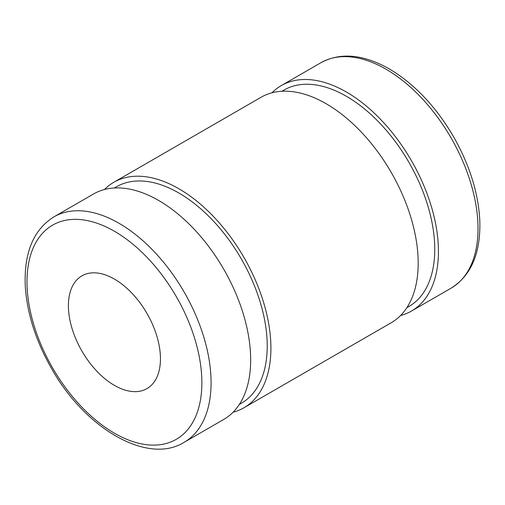 <?xml version="1.0" encoding="UTF-8"?>
<svg xmlns="http://www.w3.org/2000/svg" width="505" height="505" viewBox="0 0 505 505"><rect width="100%" height="100%" fill="white"/><g stroke="black" fill="none" stroke-linecap="round" stroke-linejoin="round"><path stroke-width="0.76" d="M184.117 442.317L223.696 419.466A130.176 75.157 -120 0 0 223.702 269.152A130.176 75.157 -120 0 0 93.526 193.996L53.947 216.847C33.545 229.611 23.975 252.55 25.25 285.672C26.898 312.791 35.552 340.206 51.207 367.924C85.01 428.865 147.845 465.092 184.117 442.317A130.176 75.157 -120 0 0 204.07 338.003A130.176 75.157 -120 0 0 119.035 223.292A130.176 75.157 -120 0 0 53.947 216.847M68.409 305.67A65.088 37.578 -120 0 0 96.815 371.169A65.088 37.578 -120 0 0 146.974 388.604A65.088 37.578 -120 0 0 146.974 313.447A65.088 37.578 -120 0 0 81.886 275.869A65.088 37.578 -120 0 0 68.409 305.67M400.56 315.524A130.176 75.157 -120 0 0 411.474 311.055A130.176 75.157 -120 0 0 411.474 160.741A130.176 75.157 -120 0 0 281.304 85.585A130.176 75.157 -120 0 0 271.968 92.8M406.847 307.715L408.873 306.541A124.969 72.152 -120 0 0 408.873 162.244A124.969 72.152 -120 0 0 283.905 90.092L281.878 91.266M233.032 412.244A130.176 75.157 -120 0 0 243.947 407.775L391.224 322.745A130.176 75.157 -120 0 0 391.224 172.432A130.176 75.157 -120 0 0 261.053 97.276L113.776 182.305A130.176 75.157 -120 0 0 104.44 189.52M243.947 407.775A130.176 75.157 -120 0 0 243.953 257.462A130.176 75.157 -120 0 0 113.776 182.305M239.32 404.436L241.346 403.261A124.969 72.152 -120 0 0 241.346 258.964A124.969 72.152 -120 0 0 116.377 186.812L114.351 187.986M114.433 231.265A123.668 71.401 60 0 1 190.158 426.447A123.668 71.401 60 0 1 38.702 339A123.668 71.401 60 0 1 114.433 231.265M385.965 69.179A130.176 75.157 60 0 1 471.007 183.889A130.176 75.157 60 0 1 451.053 288.204C471.455 275.44 481.025 252.5 479.75 219.378C478.102 192.26 469.448 164.845 453.793 137.126C435.985 106.631 414.466 83.874 389.222 68.857C363.228 54.231 340.452 52.185 320.883 62.734A130.176 75.157 60 0 1 385.965 69.179M320.883 62.734L281.304 85.585M451.053 288.204L411.474 311.055"/></g></svg>
